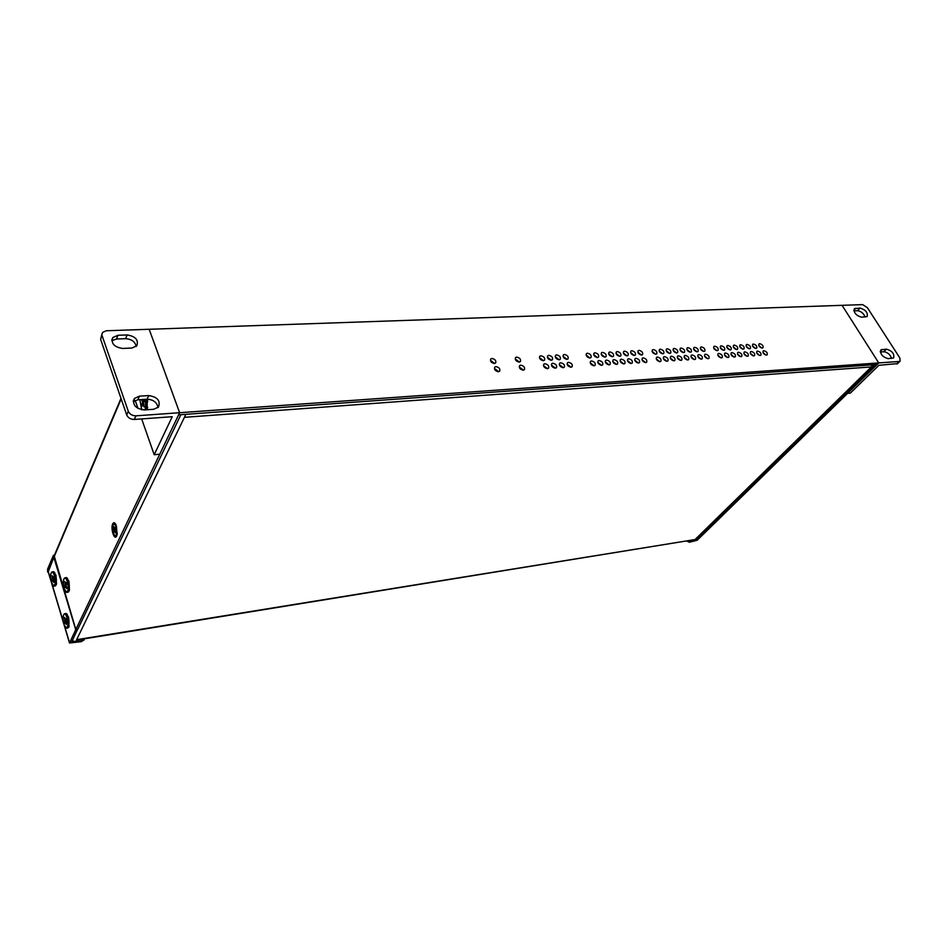 <?xml version="1.0" encoding="UTF-8"?>
<svg xmlns="http://www.w3.org/2000/svg" width="948" height="948" viewBox="0 0 948 948"><rect width="100%" height="100%" fill="white"/><g stroke="black" fill="none" stroke-linecap="round" stroke-linejoin="round"><path stroke-width="1.42" d="M547.494 368.654L543.429 365.572L547.494 368.654M874.08 364.707L693.758 540.81L871.378 366.923L872.397 364.826M490.578 360.37L494.655 363.487L490.578 360.37M494.572 368.523L498.66 371.675L494.572 368.523M515.321 358.984L519.35 362.065L515.321 358.984M519.338 367.03L523.379 370.147L519.338 367.03M539.459 357.633L543.441 360.678L539.459 357.633M547.375 357.183L551.333 360.228L547.375 357.183M551.428 365.087L555.409 368.168L551.428 365.087M555.232 356.744L559.166 359.778L555.232 356.744M559.284 364.613L563.242 367.682L559.284 364.613M563.017 356.306L566.94 359.328L563.017 356.306M571.028 367.196L567.082 364.151L571.028 367.196L572.071 366.805C572.805 364.565 571.608 363.06 568.504 362.314L567.461 362.717C566.726 364.956 567.923 366.449 571.04 367.196M589.893 358L586.077 355.014L589.893 358M593.993 365.774L590.166 362.752L593.993 365.774M597.418 357.562L593.649 354.588L597.418 357.562M601.518 365.312L597.738 362.302L601.518 365.312M604.883 357.135L601.151 354.173L604.883 357.135M608.995 364.838L605.251 361.852L608.995 364.838M612.29 356.697L608.604 353.758L612.29 356.697M616.401 364.387L612.704 361.401L616.401 364.387M619.636 356.27L615.987 353.343L619.636 356.27M623.76 363.925L620.099 360.963L623.76 363.925M626.936 355.856L623.322 352.929L626.936 355.856M631.06 363.475L627.434 360.513L631.06 363.475M634.165 355.429L630.598 352.526L634.165 355.429M638.3 363.013L634.722 360.086L638.3 363.013M641.346 355.014L637.814 352.123L641.346 355.014M645.481 362.574L641.938 359.648L645.481 362.574M655.542 354.185L652.082 351.329L655.542 354.185M659.678 361.686L656.217 358.794L659.678 361.686M662.545 353.782L659.133 350.938L662.545 353.782M666.705 361.247L663.268 358.368L666.705 361.247M669.513 353.379L666.124 350.547L669.513 353.379M673.661 360.809L670.272 357.953L673.661 360.809M676.422 352.976L673.068 350.168L676.422 352.976M680.581 360.382L677.216 357.538L680.581 360.382M683.271 352.573L679.965 349.776L683.271 352.573M687.43 359.944L684.112 357.123L687.43 359.944M690.073 352.17L686.802 349.397L690.073 352.17M694.244 359.517L690.962 356.721L694.244 359.517M696.827 351.779L693.592 349.03L696.827 351.779M700.999 359.102L697.752 356.318L700.999 359.102M703.535 351.388L700.323 348.651L703.535 351.388M707.706 358.676L704.483 355.915L707.706 358.676M716.783 350.618L713.654 347.916L716.783 350.618M720.954 357.846L717.814 355.121L720.954 357.846M723.336 350.227L720.243 347.549L723.336 350.227M727.519 357.432L724.402 354.73L727.519 357.432M729.841 349.848L726.784 347.193L729.841 349.848M734.025 357.029L730.944 354.339L734.025 357.029M736.3 349.468L733.266 346.826L736.3 349.468M740.483 356.626L737.437 353.948L740.483 356.626M742.711 349.101L739.713 346.47L742.711 349.101M746.894 356.223L743.884 353.568L746.894 356.223M749.062 348.722L746.112 346.127L749.062 348.722M753.257 355.82L750.283 353.189L753.257 355.82M755.378 348.354L752.463 345.771L755.378 348.354M759.573 355.417L756.634 352.81L759.573 355.417M761.647 347.987L758.767 345.428L761.647 347.987M765.842 355.026L762.939 352.443L765.842 355.026M185.867 414.335L75.686 641.654L72.202 640.789M874.305 364.494L871.378 366.923L184.422 417.321M693.758 540.81L693.249 539.85M694.339 539.673L76.634 639.687M54.427 555.255L53.408 555.386L53.906 557.033L48.052 570.803L47.649 572.035L48.265 571.952M53.408 555.386L47.566 569.167L47.649 572.035M686.542 540.941L689.397 542.232L697.147 540.265L707.966 529.695L706.912 529.861L696.081 540.431L690.18 541.462L687.893 540.716M84.289 639.343L81.492 641.642L69.5 643.005L75.733 629.709L53.87 557.4L48.289 571.585M84.609 638.786L81.943 640.718L71.456 642.365L77.629 629.223M75.733 629.709L77.677 629.401M706.367 528.854L706.912 529.861M897.626 363.582L878.855 365.324L850.309 393.136L847.559 393.384L878.749 362.93L842.073 305.327L862.644 304.616L867.373 307.673L899.865 357.977L900.126 361.176L899.297 361.461L179.634 412.712L149.156 329.276L842.073 305.327L878.749 362.93L708.132 529.541L707.066 529.707L706.521 528.7M121 398.385L54.166 555.848L75.828 629.519L178.603 414.857L877.149 364.482L876.047 364.565L707.066 529.707M112.729 523.889C110.347 528.498 114.447 541.13 116.687 535.976L117.256 533.842L115.703 524.208C114.566 522.407 113.582 522.301 112.729 523.889M75.828 629.519L77.772 629.211L180.878 414.691L178.603 414.857L179.634 412.712L159.762 454.211L154.204 454.708L172.228 416.705L134.343 419.454C130.658 419.419 128.11 417.89 126.7 414.904L100.642 339.431L101.898 334.099M523.237 370.158L524.363 369.72C525.145 367.409 523.924 365.892 520.725 365.146L519.587 365.596C518.817 367.907 520.037 369.424 523.237 370.158M519.196 362.089L520.334 361.638C521.092 359.351 519.883 357.834 516.696 357.1L515.546 357.55C514.788 359.837 516.008 361.342 519.196 362.089M494.406 363.511L495.603 363.037C496.385 360.726 495.152 359.197 491.929 358.463L490.72 358.936C489.95 361.259 491.183 362.788 494.406 363.511M498.435 371.699L499.62 371.225C500.402 368.891 499.181 367.35 495.934 366.615L494.738 367.101C493.955 369.436 495.176 370.976 498.435 371.699M547.434 368.665L548.513 368.239C549.259 365.975 548.062 364.459 544.91 363.712L543.82 364.139C543.074 366.414 544.271 367.919 547.434 368.665M543.358 360.69L544.448 360.264C545.195 358.012 543.998 356.507 540.858 355.761L539.756 356.199C539.021 358.451 540.218 359.944 543.358 360.69M555.362 368.168L556.429 367.753C557.175 365.501 555.978 363.996 552.838 363.238L551.76 363.665C551.025 365.928 552.222 367.433 555.362 368.168M551.286 360.228L552.364 359.813C553.099 357.574 551.902 356.081 548.774 355.334L547.695 355.749C546.96 357.989 548.157 359.482 551.286 360.228M563.231 367.682L564.285 367.279C565.02 365.027 563.823 363.522 560.695 362.776L559.64 363.191C558.905 365.442 560.102 366.935 563.231 367.682M559.154 359.778L560.209 359.363C560.932 357.135 559.747 355.642 556.63 354.896L555.564 355.31C554.841 357.538 556.038 359.031 559.154 359.778M566.951 359.328L567.994 358.925C568.705 356.709 567.52 355.216 564.427 354.469L563.373 354.872C562.662 357.088 563.847 358.581 566.951 359.328M594.076 365.774L595.06 365.395C595.771 363.191 594.597 361.698 591.528 360.951L590.533 361.33C589.822 363.534 591.007 365.016 594.076 365.774M589.964 358L590.96 357.609C591.659 355.429 590.486 353.948 587.428 353.201L586.433 353.58C585.734 355.773 586.907 357.242 589.964 358M601.636 365.3L602.608 364.933C603.307 362.729 602.134 361.259 599.077 360.501L598.105 360.868C597.394 363.072 598.579 364.553 601.636 365.3M597.524 357.562L598.496 357.183C599.195 355.002 598.022 353.533 594.977 352.786L593.993 353.154C593.306 355.334 594.479 356.804 597.524 357.562M609.126 364.838L610.085 364.47C610.785 362.29 609.611 360.809 606.578 360.05L605.606 360.418C604.907 362.61 606.092 364.079 609.126 364.838M605.014 357.123L605.973 356.756C606.661 354.588 605.499 353.13 602.466 352.372L601.494 352.739C600.807 354.908 601.98 356.377 605.014 357.123M616.567 364.376L617.515 364.02C618.203 361.84 617.03 360.37 614.008 359.612L613.06 359.967C612.372 362.148 613.534 363.617 616.567 364.376M612.444 356.697L613.392 356.341C614.079 354.173 612.906 352.715 609.896 351.957L608.936 352.324C608.26 354.481 609.422 355.938 612.444 356.697M623.95 363.925L624.874 363.57C625.562 361.401 624.4 359.932 621.378 359.174L620.442 359.529C619.767 361.698 620.928 363.167 623.95 363.925M619.814 356.27L620.75 355.915C621.426 353.77 620.265 352.312 617.266 351.554L616.319 351.909C615.655 354.054 616.816 355.512 619.814 356.27M631.261 363.463L632.186 363.12C632.861 360.963 631.7 359.505 628.702 358.735L627.777 359.091C627.102 361.247 628.263 362.705 631.261 363.463M627.126 355.844L628.05 355.5C628.725 353.355 627.564 351.909 624.578 351.151L623.642 351.495C622.978 353.64 624.14 355.085 627.126 355.844M638.525 363.013L639.426 362.669C640.101 360.524 638.94 359.067 635.954 358.308L635.053 358.652C634.378 360.797 635.539 362.255 638.525 363.013M634.39 355.429L635.302 355.085C635.966 352.952 634.805 351.507 631.83 350.748L630.918 351.092C630.254 353.225 631.415 354.671 634.39 355.429M645.73 362.574L646.619 362.231C647.294 360.098 646.133 358.64 643.159 357.882L642.27 358.214C641.606 360.359 642.756 361.804 645.73 362.574M641.595 355.014L642.483 354.671C643.147 352.561 641.997 351.116 639.035 350.357L638.123 350.689C637.471 352.81 638.632 354.256 641.595 355.014M659.986 361.686L660.839 361.366C661.491 359.245 660.353 357.799 657.402 357.041L656.526 357.36C655.886 359.482 657.035 360.927 659.986 361.686M655.826 354.197L656.703 353.865C657.343 351.767 656.194 350.333 653.267 349.563L652.39 349.895C651.75 351.992 652.899 353.426 655.826 354.197M667.025 361.247L667.878 360.927C668.518 358.818 667.368 357.384 664.441 356.614L663.576 356.934C662.936 359.043 664.086 360.489 667.025 361.247M662.865 353.782L663.719 353.462C664.358 351.376 663.221 349.942 660.294 349.184L659.429 349.504C658.801 351.589 659.938 353.023 662.865 353.782M674.004 360.821L674.846 360.501C675.486 358.403 674.348 356.969 671.421 356.199L670.58 356.519C669.94 358.617 671.089 360.05 674.004 360.821M669.845 353.379L670.698 353.071C671.326 350.985 670.189 349.563 667.274 348.793L666.42 349.113C665.792 351.198 666.942 352.62 669.845 353.379M680.937 360.382L681.766 360.074C682.394 357.989 681.256 356.566 678.353 355.796L677.524 356.104C676.896 358.19 678.033 359.624 680.937 360.382M676.777 352.976L677.607 352.668C678.235 350.606 677.097 349.184 674.206 348.414L673.364 348.722C672.748 350.796 673.886 352.218 676.777 352.976M687.821 359.956L688.639 359.659C689.255 357.574 688.13 356.152 685.238 355.382L684.409 355.69C683.792 357.763 684.918 359.197 687.821 359.956M683.65 352.585L684.48 352.277C685.096 350.215 683.958 348.805 681.079 348.034L680.249 348.343C679.633 350.404 680.771 351.815 683.65 352.585M694.647 359.541L695.453 359.233C696.069 357.171 694.943 355.749 692.064 354.979L691.246 355.275C690.63 357.349 691.767 358.771 694.647 359.541M690.476 352.194L691.293 351.886C691.898 349.836 690.772 348.426 687.904 347.655L687.087 347.963C686.471 350.013 687.608 351.424 690.476 352.194M701.425 359.114L702.219 358.818C702.824 356.768 701.698 355.346 698.83 354.576L698.036 354.872C697.42 356.934 698.558 358.344 701.425 359.114M697.254 351.803L698.048 351.507C698.652 349.457 697.527 348.058 694.671 347.288L693.865 347.584C693.261 349.622 694.398 351.033 697.254 351.803M708.144 358.7L708.926 358.415C709.531 356.365 708.405 354.955 705.561 354.173L704.767 354.469C704.163 356.519 705.288 357.929 708.144 358.7M703.973 351.412L704.767 351.116C705.359 349.089 704.234 347.679 701.39 346.909L700.596 347.205C700.003 349.243 701.129 350.642 703.973 351.412M721.452 357.87L722.21 357.597C722.803 355.559 721.677 354.161 718.857 353.391L718.086 353.663C717.494 355.701 718.62 357.1 721.452 357.87M717.269 350.642L718.039 350.357C718.62 348.343 717.506 346.956 714.685 346.174L713.903 346.458C713.323 348.473 714.448 349.871 717.269 350.642M728.017 357.467L728.775 357.195C729.356 355.168 728.242 353.77 725.421 353L724.663 353.272C724.082 355.299 725.196 356.697 728.017 357.467M723.834 350.262L724.592 349.99C725.173 347.975 724.059 346.589 721.25 345.819L720.492 346.091C719.911 348.106 721.025 349.492 723.834 350.262M734.546 357.064L735.293 356.792C735.873 354.777 734.759 353.391 731.951 352.609L731.204 352.881C730.624 354.896 731.738 356.294 734.546 357.064M730.363 349.883L731.109 349.611C731.678 347.62 730.564 346.233 727.78 345.451L727.021 345.736C726.452 347.726 727.566 349.113 730.363 349.883M741.028 356.661L741.751 356.401C742.331 354.386 741.218 353 738.421 352.229L737.686 352.49C737.117 354.493 738.231 355.891 741.028 356.661M736.833 349.516L737.58 349.243C738.136 347.252 737.034 345.878 734.25 345.096L733.503 345.368C732.946 347.359 734.06 348.746 736.833 349.516M747.451 356.258L748.173 355.998C748.742 354.007 747.64 352.62 744.855 351.838L744.133 352.111C743.564 354.102 744.678 355.488 747.451 356.258M743.268 349.137L743.99 348.876C744.547 346.897 743.445 345.522 740.672 344.74L739.938 345.013C739.393 346.992 740.495 348.366 743.268 349.137M753.838 355.867L754.549 355.607C755.106 353.628 754.004 352.241 751.231 351.459L750.52 351.72C749.963 353.711 751.065 355.097 753.838 355.867M749.643 348.769L750.366 348.509C750.923 346.541 749.809 345.167 747.06 344.397L746.337 344.657C745.78 346.624 746.882 347.999 749.643 348.769M760.178 355.476L760.877 355.216C761.434 353.249 760.332 351.862 757.57 351.092L756.86 351.341C756.314 353.32 757.416 354.694 760.178 355.476M755.983 348.402L756.694 348.153C757.239 346.186 756.137 344.823 753.387 344.041L752.676 344.302C752.131 346.269 753.233 347.632 755.983 348.402M766.47 355.085L767.157 354.836C767.702 352.869 766.6 351.495 763.863 350.713L763.164 350.961C762.619 352.94 763.721 354.303 766.47 355.085M762.263 348.046L762.974 347.786C763.507 345.842 762.417 344.48 759.68 343.697L758.969 343.946C758.436 345.901 759.538 347.264 762.263 348.046M865.097 317.035C863.675 313.385 861.163 311.276 857.561 310.707L853.911 310.849M891.582 358.415C890.196 354.54 887.636 352.312 883.868 351.732L880.313 351.957M861.495 317.189L867.112 316.573C868.013 312.65 865.678 309.818 860.109 308.076L854.444 308.669C853.544 312.615 855.89 315.447 861.495 317.189M888.075 358.652L893.609 357.941C894.58 353.841 892.222 350.914 886.51 349.137L880.941 349.836C879.957 353.959 882.339 356.898 888.075 358.652M126.7 414.904L128.288 411.254C129.698 414.252 132.258 415.781 135.955 415.828L179.634 412.712L149.156 329.276L106.295 330.757L102.55 332.416L100.642 339.431M133.265 401.608L137.816 399.807L147.106 399.215C153.469 399.618 157.084 402.414 157.972 407.616L157.735 405.91M111.852 340.711L116.45 339.017L125.61 338.673C131.594 339.111 135.126 341.707 136.228 346.458M128.288 411.254L102.1 335.663M148.729 395.577L139.415 396.157L134.391 398.456C132.199 404.808 135.493 408.635 144.274 409.951L153.612 409.299L158.47 407.095C160.71 400.767 157.463 396.928 148.729 395.577L147.106 399.215M127.127 334.94L117.943 335.272L112.788 337.559C110.904 343.472 114.175 347.098 122.588 348.437L131.796 348.046L136.808 345.842C138.74 339.953 135.517 336.315 127.127 334.94L125.61 338.673M154.204 454.708L141.667 418.921M137.993 408.458L135.173 400.4M147.059 409.749L147.284 399.203M141.762 399.558L142.579 402.758L141.655 404.843L142.117 406.159L143.041 404.085L144.037 406.893L143.48 403.101L144.404 401.016L143.942 399.689L143.018 401.786L142.212 399.523M143.041 404.085L143.812 404.026M141.655 404.843L142.745 404.772M142.579 402.758L143.669 402.687L143.361 401.762M143.077 404.085L143.492 403.137M141.584 399.949L142.354 399.902M143.018 401.786L144.096 401.715M66.834 587.902L66.064 585.366L66.739 583.861L66.372 582.664L65.708 584.169L64.938 581.634L65.08 587.559L65.756 586.065L66.526 588.601L66.834 587.902M66.076 585.378L66.253 585.994M64.725 586.362L65.673 586.231M65.388 584.869L66.17 584.098M65.708 584.169L66.656 584.039M53.953 581.752L53.503 576.633L52.863 578.102L52.116 575.626L52.27 581.432L52.91 579.963L53.657 582.439L53.953 581.752M51.927 580.259L52.827 580.14M52.567 578.79L53.467 578.671M52.958 579.951L53.23 579.335M52.863 578.102L53.763 577.984M66.561 623.796L66.099 618.606L65.436 620.039L64.665 617.492L64.82 623.346L65.483 621.912L66.242 624.471L66.561 623.796M64.464 622.137L65.424 621.995L65.91 619.968M65.116 620.715L66.087 620.561M65.436 620.039L66.455 619.779M115.549 535.774L116.865 534.411L116.533 526.709L114.21 524.019M113.073 524.931L113.772 524.102C116.486 525.488 117.339 529.103 116.343 534.921L115.644 535.739C112.942 534.352 112.089 530.75 113.073 524.931M115.751 532.124L115.064 530.027L115.692 528.7L115.265 527.42L114.649 528.747L113.961 526.661L114.056 532.16L114.684 530.833L115.372 532.93L115.751 532.124M113.642 530.88L115.3 530.761M114.27 529.553L115.3 529.434L115.064 528.7M114.684 530.761L115.3 529.434M113.582 527.467L114.198 527.396M114.649 528.747L115.668 528.629M690.18 541.462L689.397 542.232M695.903 540.526L695.394 539.578M81.492 641.642L81.943 640.718M48.099 570.969L50.813 580.034M52.176 584.584L63.303 621.829M64.701 626.51L69.536 642.649M695.548 539.436L696.081 540.431M121.178 398.907L53.953 557.199M896.63 364.032L899.297 361.461M855.748 308.23L853.828 310.221M857.561 310.707L860.109 308.076M883.868 351.732L886.51 349.137M882.15 349.421L880.277 351.27M135.955 415.828L134.343 419.454M139.415 396.157L137.816 399.807M117.943 335.272L116.45 339.017M145.257 409.88L145.637 399.309M141.773 409.809L139.913 399.677L141.667 409.797M146.276 399.262L146.016 409.82M146.987 409.761L147.675 407.119M147.71 401.786L147.248 399.203M67.545 591.161L67.557 591.149C65.578 595.901 61.81 583.352 63.907 579.121L63.907 579.121C65.85 574.263 69.69 586.895 67.557 591.149M63.954 578.861L64.95 577.782C68.102 579.726 69.133 584.264 68.055 591.434L66.846 592.429M67.628 592.299L68.884 591.327C69.986 584.146 68.955 579.607 65.803 577.676L65.483 577.711M66.644 577.723L68.931 581.243L69.477 590.237L68.434 592.014M54.64 584.94L54.652 584.916C52.768 589.597 49.13 577.356 51.133 573.173L51.133 573.173C52.981 568.409 56.679 580.733 54.652 584.916M51.168 572.936L52.152 571.857C55.162 573.753 56.157 578.197 55.138 585.2L53.977 586.184M54.747 586.065L55.968 585.082C56.987 578.09 55.991 573.647 52.981 571.751L52.65 571.786M53.787 571.798L55.979 575.223L56.501 584.122L55.505 585.805M67.261 627.055L67.272 627.031C65.317 631.593 61.561 618.997 63.646 614.944L63.646 614.944C65.59 610.287 69.394 622.978 67.272 627.031M63.694 614.683L64.642 613.688C67.794 615.69 68.837 620.241 67.758 627.315L66.644 628.24M67.427 628.097L68.6 627.185C69.678 620.111 68.635 615.56 65.483 613.557L65.139 613.617M68.872 627.007L68.197 627.813M66.301 613.605L68.635 617.231L68.884 626.984M694.765 539.602L76.421 640.113M83.744 640.386L84.206 639.462M48.087 571.348L51.038 581.219M51.796 583.767L63.528 623.026M64.31 625.656L69.477 642.945M498.127 371.699L495.188 369.033M494.121 363.522L491.194 360.88M522.858 370.158L519.966 367.54M518.829 362.077L515.949 359.493M546.984 368.654L544.128 366.07M542.92 360.678L540.099 358.131M554.888 368.156L552.056 365.596M550.824 360.216L548.015 357.68M562.733 367.67L559.913 365.11M558.656 359.754L555.872 357.242M570.518 367.184L567.71 364.648M566.442 359.304L563.657 356.804M593.484 365.738L590.734 363.25M589.395 357.965L586.658 355.512M601.02 365.264L598.283 362.8M596.92 357.526L594.206 355.085M608.498 364.802L605.772 362.337M604.386 357.088L601.684 354.659M615.916 364.328L613.202 361.887M611.804 356.649L609.114 354.244M623.274 363.866L620.573 361.449M619.151 356.223L616.484 353.829M630.574 363.404L627.884 360.998M626.45 355.796L623.796 353.414M637.814 362.954L635.148 360.56M633.691 355.37L631.048 353.012M645.007 362.503L642.353 360.121M640.872 354.943L638.241 352.597M659.216 361.603L656.585 359.268M655.068 354.114L652.461 351.803M666.231 361.164L663.624 358.842M662.083 353.699L659.5 351.4M673.199 360.726L670.603 358.415M669.051 353.296L666.48 351.009M680.119 360.287L677.524 358M675.96 352.881L673.4 350.618M686.98 359.861L684.409 357.586M682.821 352.478L680.273 350.239M693.794 359.434L691.222 357.171M689.634 352.087L687.099 349.848M700.548 359.008L698.001 356.756M696.389 351.684L693.865 349.468M707.255 358.581L704.72 356.353M703.096 351.293L700.584 349.089M720.527 357.74L718.015 355.547M716.356 350.511L713.868 348.343M727.08 357.325L724.58 355.144M722.909 350.12L720.433 347.975M733.598 356.91L731.121 354.753M729.415 349.741L726.962 347.608M740.056 356.507L737.615 354.362M735.885 349.362L733.444 347.241M746.479 356.104L744.062 353.971M742.296 348.983L739.89 346.885M752.842 355.701L750.461 353.592M748.659 348.603L746.289 346.518M759.17 355.299L756.812 353.213M754.975 348.236L752.629 346.174M765.439 354.896L763.116 352.834M761.256 347.857L758.933 345.819M897.46 363.736L900.126 361.176M134.391 398.456L133.312 400.933M111.852 339.894L112.788 337.559M157.688 405.744L157.925 407.652M63.895 578.979C62.532 585.39 63.67 589.846 67.308 592.346L69.477 590.237M67.557 578.351L66.265 577.593M51.121 573.042C49.604 578.553 50.694 582.913 54.403 586.113L56.501 584.122M54.64 572.391L53.432 571.668M63.646 614.802C62.319 621.224 63.457 625.68 67.059 628.157L69.192 626.071M67.201 614.221L65.922 613.475M116.308 525.488L115.49 524.611M117.279 533.688L116.865 534.411"/></g></svg>
